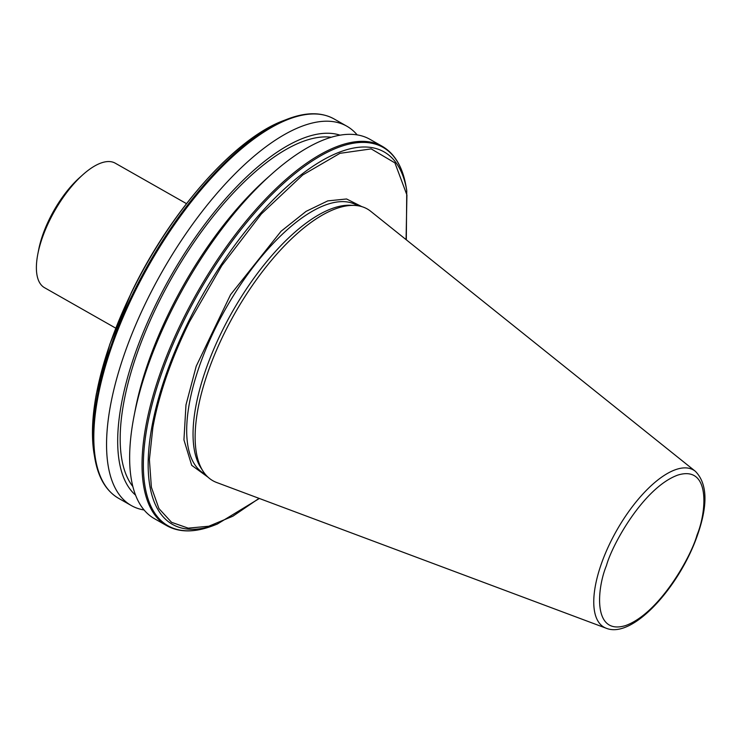 <?xml version="1.0" encoding="UTF-8"?>
<svg xmlns="http://www.w3.org/2000/svg" width="742" height="742" viewBox="0 0 742 742"><rect width="100%" height="100%" fill="white"/><g stroke="black" fill="none" stroke-linecap="round" stroke-linejoin="round"><path stroke-width="1.11" d="M208.103 477.254L191.696 465.327L183.942 439.904L185.973 404.919L196.213 366.223L230.595 294.63L281.07 231.254L306.066 211.377L327.769 200.887L346.57 198.977L361.836 206.638M207.769 372.623A156.284 63.571 119.6 0 0 203.085 471.253A156.284 63.571 119.6 0 0 216.627 482.486L606.195 628.233A90.441 36.785 -60.4 0 1 601.066 564.662A90.441 36.785 -60.4 0 1 695.356 471.291L370.694 211.285A156.284 63.571 119.6 0 0 354.12 205.404A156.284 63.571 119.6 0 0 207.769 372.623M354.12 205.404L350.094 205.256A154.382 62.792 119.6 0 0 205.525 370.443A154.382 62.792 119.6 0 0 200.906 467.877L203.085 471.253M147.278 367.763A218.148 88.734 119.6 0 0 134.07 415.947A218.148 88.734 119.6 0 0 154.41 518.667L166.802 525.707A218.148 88.734 -60.4 0 1 145.933 425.741A218.148 88.734 119.6 0 1 159.669 374.803A218.148 88.734 119.6 0 1 182.244 320.887A218.148 88.734 119.6 0 1 382.315 146.35L369.924 139.31A218.148 88.734 119.6 0 0 271.275 174.435A218.148 88.734 119.6 0 0 147.278 367.763M271.275 174.435L266.044 179.11A207.704 84.477 119.6 0 0 147.983 363.19A207.704 84.477 119.6 0 0 135.406 409.065L134.07 415.947M331.266 137.251A203.605 82.816 119.6 0 0 136.639 354.787A203.605 82.816 119.6 0 0 132.837 486.52M135.563 495.137A207.704 84.477 -60.4 0 1 134.478 355.511A207.704 84.477 -60.4 0 1 340.059 135.174M357.162 134.886A218.148 88.734 119.6 0 0 346.829 126.196A218.148 88.734 119.6 0 0 124.192 354.648A218.148 88.734 119.6 0 0 131.315 505.552A218.148 88.734 119.6 0 0 144.078 509.977M186.483 203.651L115.251 163.184A71.594 29.123 119.6 0 0 82.872 174.713A71.594 29.123 119.6 0 0 42.183 238.163A71.594 29.123 119.6 0 0 37.842 253.977A71.594 29.123 119.6 0 0 44.52 287.692L115.752 328.159M82.872 174.713L79.515 177.718A64.888 26.387 119.6 0 0 42.637 235.223A64.888 26.387 119.6 0 0 38.705 249.553L37.842 253.977M406.069 239.61L406.922 195.007L394.93 162.915L371.195 148.892L339.938 153.334L302.727 174.973L261.323 213.993L221.784 265.645L189.562 321.638A212.935 86.61 119.6 0 0 166.56 376.231A212.935 86.61 119.6 0 0 152.843 427.689L149.402 459.595L151.377 487.225L158.936 508.576L171.541 522.312L188.199 528.146L208.771 526.236L232.886 516.2L259.069 498.364M606.437 565.599C612.243 544.211 643.898 487.429 677.789 475.093C710.957 464.798 706.477 512.407 697.035 535.019C691.238 556.407 659.573 613.189 625.692 625.534C592.515 635.82 597.004 588.221 606.437 565.599M357.737 205.729L356.735 205.163A154.382 62.792 119.6 0 0 199.171 366.836A154.382 62.792 119.6 0 0 204.217 473.628L205.219 474.194M283.611 120.594C234.741 138.476 170.215 211.609 131.343 292.645L109.77 344.353L96.497 393.279C92.073 416.828 91.285 437.103 94.132 454.123A214.197 87.12 -60.4 0 1 96.516 393.473A214.197 87.12 119.6 0 1 109.788 344.585A214.197 87.12 119.6 0 1 131.343 292.904A214.197 87.12 -60.4 0 1 283.611 120.594L287.312 119.165A217.629 88.521 -60.4 0 0 133.106 293.211A217.629 88.521 119.6 0 0 110.706 346.746A217.629 88.521 119.6 0 0 97.054 397.322A217.629 88.521 119.6 0 0 94.8 458.027C98.157 477.57 106.087 491 118.572 498.309L131.315 505.552M346.829 126.196L334.085 118.952A218.148 88.734 119.6 0 0 134.014 293.489A218.148 88.734 119.6 0 0 111.439 347.404A218.148 88.734 119.6 0 0 97.712 398.343A218.148 88.734 119.6 0 0 118.572 498.309M406.31 239.805L406.755 190.546L406.087 186.641A217.629 88.521 119.6 0 0 317.084 157.944A217.629 88.521 119.6 0 0 183.348 321.75A217.629 88.521 119.6 0 0 160.949 375.285A217.629 88.521 119.6 0 0 147.296 425.862A217.629 88.521 119.6 0 0 213.575 525.503L217.267 524.075L259.357 498.476M406.755 190.546A214.197 87.12 119.6 0 0 319.607 162.025A214.197 87.12 119.6 0 0 188.208 322.121A214.197 87.12 119.6 0 0 165.475 376.222A214.197 87.12 119.6 0 0 151.804 427.262A214.197 87.12 119.6 0 0 217.267 524.075M188.208 322.121L189.562 321.638M152.843 427.689L151.804 427.262M606.195 628.233C632.945 639.224 680.201 586.032 697.712 534.472C708.1 504.486 707.312 483.422 695.356 471.291M94.132 454.123L94.8 458.027M166.802 525.707C179.471 532.691 195.063 532.626 213.575 525.503M406.087 186.641C402.72 167.089 394.8 153.659 382.315 146.35M334.085 118.952C321.416 111.968 305.825 112.042 287.312 119.165"/></g></svg>
